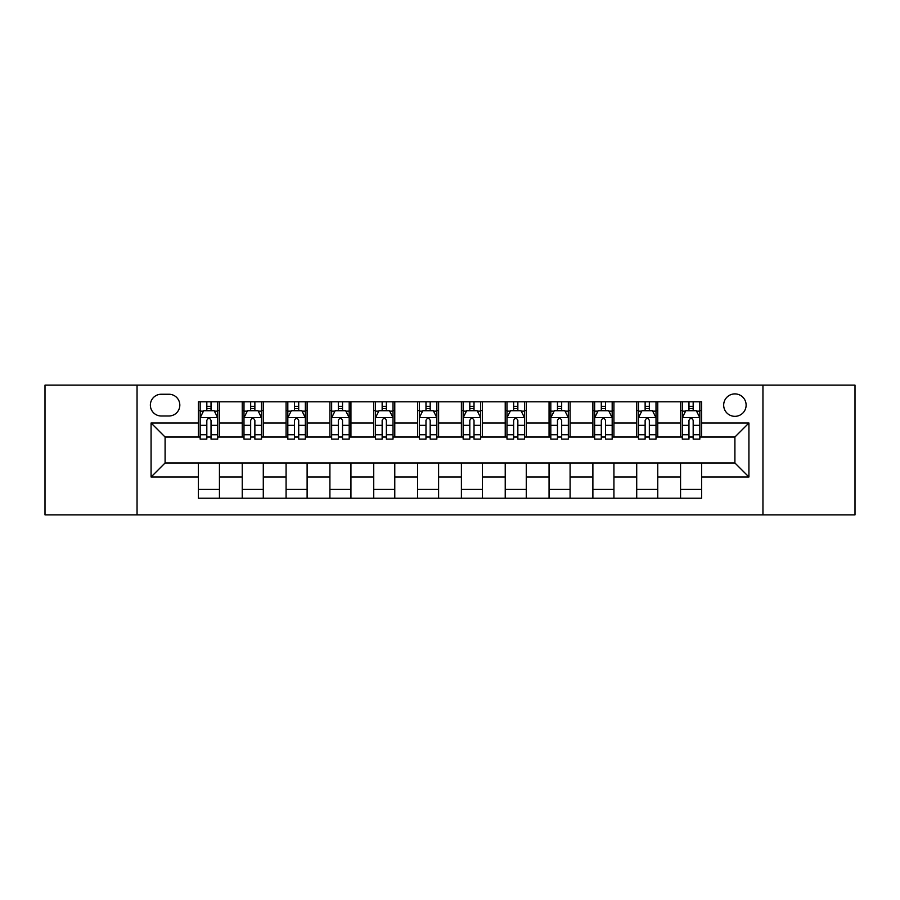 <?xml version="1.0" encoding="UTF-8"?>
<svg xmlns="http://www.w3.org/2000/svg" width="900" height="900" viewBox="0 0 900 900"><rect width="100%" height="100%" fill="white"/><g stroke="black" fill="none" stroke-linecap="round" stroke-linejoin="round"><path stroke-width="1.35" d="M734.906 393.896A11.216 11.216 0 0 0 723.679 405.113A11.216 11.216 0 0 0 734.906 416.34A11.216 11.216 0 0 0 746.123 405.113A11.216 11.216 0 0 0 734.906 393.896M762.952 514.868L855 514.868L855 385.132L762.952 385.132L762.952 514.868L137.047 514.868L137.047 385.132L45 385.132L45 514.868L137.047 514.868M161.235 415.991L168.953 415.991A10.867 10.867 0 0 0 179.82 405.113A10.867 10.867 0 0 0 168.953 394.245L161.235 394.245A10.867 10.867 0 0 0 150.368 405.113A10.867 10.867 0 0 0 161.235 415.991M762.952 385.132L137.047 385.132M198.405 477L151.076 477L151.076 423L198.405 423L198.405 437.029L165.094 437.029L165.094 462.971L198.405 462.971L198.405 498.218L701.595 498.218L701.595 462.971L734.906 462.971L734.906 437.029L701.595 437.029L701.595 423L748.924 423L748.924 477L701.595 477M701.595 423L701.595 401.782L198.405 401.782L198.405 423M680.558 401.782L680.558 437.029L682.301 437.029M688.972 437.029L693.18 437.029M699.84 437.029L701.595 437.029M680.558 437.029L656.01 437.029M636.716 401.782L636.716 437.029L638.471 437.029M645.131 437.029L649.339 437.029M636.716 437.029L612.18 437.029M592.886 401.782L592.886 437.029L594.641 437.029M601.301 437.029L605.509 437.029M592.886 437.029L568.339 437.029M549.056 401.782L549.056 437.029L550.811 437.029M557.471 437.029L561.679 437.029M549.056 437.029L524.509 437.029M505.226 401.782L505.226 437.029L506.981 437.029M513.641 437.029L517.849 437.029M505.226 437.029L480.679 437.029M461.396 401.782L461.396 437.029L463.151 437.029M469.811 437.029L474.019 437.029M461.396 437.029L436.849 437.029M417.566 401.782L417.566 437.029L419.321 437.029M425.981 437.029L430.189 437.029M417.566 437.029L393.019 437.029M373.736 401.782L373.736 437.029L375.491 437.029M382.151 437.029L386.359 437.029M373.736 437.029L349.189 437.029M329.906 401.782L329.906 437.029L331.661 437.029M338.321 437.029L342.529 437.029M329.906 437.029L305.359 437.029M286.076 401.782L286.076 437.029L287.82 437.029M294.491 437.029L298.699 437.029M286.076 437.029L261.529 437.029M242.235 401.782L242.235 437.029L243.99 437.029M250.661 437.029L254.869 437.029M242.235 437.029L217.699 437.029M198.405 437.029L200.16 437.029M206.82 437.029L211.028 437.029M198.405 462.971L219.442 462.971L219.442 498.218M701.595 462.971L219.442 462.971M219.442 401.782L219.442 437.029M198.405 410.558L200.16 410.558M206.82 410.558L211.028 410.558M217.699 410.558L219.442 410.558M198.405 489.442L219.442 489.442M242.235 462.971L242.235 498.218M263.284 401.782L263.284 437.029M242.235 410.558L243.99 410.558M250.661 410.558L254.869 410.558M261.529 410.558L263.284 410.558M263.284 462.971L263.284 498.218M242.235 489.442L263.284 489.442M286.076 462.971L286.076 498.218M307.114 462.971L307.114 498.218M286.076 489.442L307.114 489.442M307.114 401.782L307.114 437.029M286.076 410.558L287.82 410.558M294.491 410.558L298.699 410.558M305.359 410.558L307.114 410.558M329.906 462.971L329.906 498.218M350.944 462.971L350.944 498.218M329.906 489.442L350.944 489.442M350.944 401.782L350.944 437.029M329.906 410.558L331.661 410.558M338.321 410.558L342.529 410.558M349.189 410.558L350.944 410.558M373.736 462.971L373.736 498.218M394.774 462.971L394.774 498.218M373.736 489.442L394.774 489.442M394.774 401.782L394.774 437.029M373.736 410.558L375.491 410.558M382.151 410.558L386.359 410.558M393.019 410.558L394.774 410.558M417.566 462.971L417.566 498.218M438.604 462.971L438.604 498.218M417.566 489.442L438.604 489.442M438.604 401.782L438.604 437.029M417.566 410.558L419.321 410.558M425.981 410.558L430.189 410.558M436.849 410.558L438.604 410.558M461.396 462.971L461.396 498.218M482.434 462.971L482.434 498.218M461.396 489.442L482.434 489.442M482.434 401.782L482.434 437.029M461.396 410.558L463.151 410.558M469.811 410.558L474.019 410.558M480.679 410.558L482.434 410.558M505.226 462.971L505.226 498.218M526.264 462.971L526.264 498.218M505.226 489.442L526.264 489.442M526.264 401.782L526.264 437.029M505.226 410.558L506.981 410.558M513.641 410.558L517.849 410.558M524.509 410.558L526.264 410.558M549.056 462.971L549.056 498.218M570.094 462.971L570.094 498.218M549.056 489.442L570.094 489.442M570.094 401.782L570.094 437.029M549.056 410.558L550.811 410.558M557.471 410.558L561.679 410.558M568.339 410.558L570.094 410.558M592.886 462.971L592.886 498.218M613.924 462.971L613.924 498.218M592.886 489.442L613.924 489.442M613.924 401.782L613.924 437.029M592.886 410.558L594.641 410.558M601.301 410.558L605.509 410.558M612.18 410.558L613.924 410.558M636.716 462.971L636.716 498.218M657.765 462.971L657.765 498.218M636.716 489.442L657.765 489.442M657.765 401.782L657.765 437.029M636.716 410.558L638.471 410.558M645.131 410.558L649.339 410.558M656.01 410.558L657.765 410.558M680.558 462.971L680.558 498.218M680.558 489.442L701.595 489.442M680.558 410.558L682.301 410.558M688.972 410.558L693.18 410.558M699.84 410.558L701.595 410.558M165.094 437.029L151.076 423M165.094 462.971L151.076 477M748.924 423L734.906 437.029M748.924 477L734.906 462.971M211.028 406.339L206.82 406.339M217.699 434.734L211.028 434.734L211.028 439.132L217.699 439.132L217.699 417.735L214.189 410.726L203.67 410.726L200.16 417.735L200.16 439.132L206.82 439.132L206.82 434.734L200.16 434.734M200.16 417.735L200.16 401.782M217.699 417.735L217.699 401.782M206.82 410.726L206.82 401.782M211.028 401.782L211.028 410.726M211.028 434.734L211.028 420.368C209.632 417.668 208.226 417.668 206.82 420.368L206.82 434.734M254.869 406.339L250.661 406.339M261.529 434.734L254.869 434.734L254.869 439.132L261.529 439.132L261.529 417.735L258.019 410.726L247.5 410.726L243.99 417.735L243.99 439.132L250.661 439.132L250.661 434.734L243.99 434.734M243.99 417.735L243.99 401.782M261.529 417.735L261.529 401.782M250.661 410.726L250.661 401.782M254.869 401.782L254.869 410.726M254.869 434.734L254.869 420.368C253.463 417.668 252.056 417.668 250.661 420.368L250.661 434.734M298.699 406.339L294.491 406.339M305.359 434.734L298.699 434.734L298.699 439.132L305.359 439.132L305.359 417.735L301.849 410.726L291.33 410.726L287.82 417.735L287.82 439.132L294.491 439.132L294.491 434.734L287.82 434.734M287.82 417.735L287.82 401.782M305.359 417.735L305.359 401.782M294.491 410.726L294.491 401.782M298.699 401.782L298.699 410.726M298.699 434.734L298.699 420.368C297.293 417.668 295.886 417.668 294.491 420.368L294.491 434.734M342.529 406.339L338.321 406.339M349.189 434.734L342.529 434.734L342.529 439.132L349.189 439.132L349.189 417.735L345.679 410.726L335.16 410.726L331.661 417.735L331.661 439.132L338.321 439.132L338.321 434.734L331.661 434.734M331.661 417.735L331.661 401.782M349.189 417.735L349.189 401.782M338.321 410.726L338.321 401.782M342.529 401.782L342.529 410.726M342.529 434.734L342.529 420.368C341.123 417.668 339.728 417.668 338.321 420.368L338.321 434.734M386.359 406.339L382.151 406.339M393.019 434.734L386.359 434.734L386.359 439.132L393.019 439.132L393.019 417.735L389.509 410.726L378.99 410.726L375.491 417.735L375.491 439.132L382.151 439.132L382.151 434.734L375.491 434.734M375.491 417.735L375.491 401.782M393.019 417.735L393.019 401.782M382.151 410.726L382.151 401.782M386.359 401.782L386.359 410.726M386.359 434.734L386.359 420.368C384.952 417.668 383.558 417.668 382.151 420.368L382.151 434.734M430.189 406.339L425.981 406.339M436.849 434.734L430.189 434.734L430.189 439.132L436.849 439.132L436.849 417.735L433.339 410.726L422.82 410.726L419.321 417.735L419.321 439.132L425.981 439.132L425.981 434.734L419.321 434.734M419.321 417.735L419.321 401.782M436.849 417.735L436.849 401.782M425.981 410.726L425.981 401.782M430.189 401.782L430.189 410.726M430.189 434.734L430.189 420.368C428.782 417.668 427.387 417.668 425.981 420.368L425.981 434.734M474.019 406.339L469.811 406.339M480.679 434.734L474.019 434.734L474.019 439.132L480.679 439.132L480.679 417.735L477.18 410.726L466.661 410.726L463.151 417.735L463.151 439.132L469.811 439.132L469.811 434.734L463.151 434.734M463.151 417.735L463.151 401.782M480.679 417.735L480.679 401.782M469.811 410.726L469.811 401.782M474.019 401.782L474.019 410.726M474.019 434.734L474.019 420.368C472.624 417.668 471.218 417.668 469.811 420.368L469.811 434.734M517.849 406.339L513.641 406.339M524.509 434.734L517.849 434.734L517.849 439.132L524.509 439.132L524.509 417.735L521.01 410.726L510.491 410.726L506.981 417.735L506.981 439.132L513.641 439.132L513.641 434.734L506.981 434.734M506.981 417.735L506.981 401.782M524.509 417.735L524.509 401.782M513.641 410.726L513.641 401.782M517.849 401.782L517.849 410.726M517.849 434.734L517.849 420.368C516.454 417.668 515.048 417.668 513.641 420.368L513.641 434.734M561.679 406.339L557.471 406.339M568.339 434.734L561.679 434.734L561.679 439.132L568.339 439.132L568.339 417.735L564.84 410.726L554.321 410.726L550.811 417.735L550.811 439.132L557.471 439.132L557.471 434.734L550.811 434.734M550.811 417.735L550.811 401.782M568.339 417.735L568.339 401.782M557.471 410.726L557.471 401.782M561.679 401.782L561.679 410.726M561.679 434.734L561.679 420.368C560.284 417.668 558.877 417.668 557.471 420.368L557.471 434.734M605.509 406.339L601.301 406.339M612.18 434.734L605.509 434.734L605.509 439.132L612.18 439.132L612.18 417.735L608.67 410.726L598.151 410.726L594.641 417.735L594.641 439.132L601.301 439.132L601.301 434.734L594.641 434.734M594.641 417.735L594.641 401.782M612.18 417.735L612.18 401.782M601.301 410.726L601.301 401.782M605.509 401.782L605.509 410.726M605.509 434.734L605.509 420.368C604.114 417.668 602.707 417.668 601.301 420.368L601.301 434.734M649.339 406.339L645.131 406.339M656.01 434.734L649.339 434.734L649.339 439.132L656.01 439.132L656.01 417.735L652.5 410.726L641.981 410.726L638.471 417.735L638.471 439.132L645.131 439.132L645.131 434.734L638.471 434.734M638.471 417.735L638.471 401.782M656.01 417.735L656.01 401.782M645.131 410.726L645.131 401.782M649.339 401.782L649.339 410.726M649.339 434.734L649.339 420.368C647.944 417.668 646.538 417.668 645.131 420.368L645.131 434.734M693.18 406.339L688.972 406.339M699.84 434.734L693.18 434.734L693.18 439.132L699.84 439.132L699.84 417.735L696.33 410.726L685.811 410.726L682.301 417.735L682.301 439.132L688.972 439.132L688.972 434.734L682.301 434.734M682.301 417.735L682.301 401.782M699.84 417.735L699.84 401.782M688.972 410.726L688.972 401.782M693.18 401.782L693.18 410.726M693.18 434.734L693.18 420.368C691.774 417.668 690.367 417.668 688.972 420.368L688.972 434.734M242.235 477L219.442 477M242.235 423L219.442 423M286.076 423L263.284 423M286.076 477L263.284 477M329.906 423L307.114 423M329.906 477L307.114 477M373.736 423L350.944 423M373.736 477L350.944 477M417.566 423L394.774 423M417.566 477L394.774 477M461.396 423L438.604 423M461.396 477L438.604 477M505.226 423L482.434 423M505.226 477L482.434 477M549.056 423L526.264 423M549.056 477L526.264 477M592.886 423L570.094 423M592.886 477L570.094 477M636.716 423L613.924 423M636.716 477L613.924 477M680.558 423L657.765 423M680.558 477L657.765 477M217.609 417.566L200.25 417.566M200.16 411.142L203.456 411.142M214.403 411.142L217.699 411.142M206.82 425.329L200.16 425.329M217.699 425.329L211.028 425.329M211.028 408.577L206.82 408.577M261.439 417.566L244.08 417.566M243.99 411.142L247.286 411.142M258.233 411.142L261.529 411.142M250.661 425.329L243.99 425.329M261.529 425.329L254.869 425.329M254.869 408.577L250.661 408.577M305.269 417.566L287.91 417.566M287.82 411.142L291.116 411.142M302.062 411.142L305.359 411.142M294.491 425.329L287.82 425.329M305.359 425.329L298.699 425.329M298.699 408.577L294.491 408.577M349.099 417.566L331.74 417.566M331.661 411.142L334.957 411.142M345.892 411.142L349.189 411.142M338.321 425.329L331.661 425.329M349.189 425.329L342.529 425.329M342.529 408.577L338.321 408.577M392.929 417.566L375.57 417.566M375.491 411.142L378.787 411.142M389.723 411.142L393.019 411.142M382.151 425.329L375.491 425.329M393.019 425.329L386.359 425.329M386.359 408.577L382.151 408.577M436.759 417.566L419.411 417.566M419.321 411.142L422.618 411.142M433.553 411.142L436.849 411.142M425.981 425.329L419.321 425.329M436.849 425.329L430.189 425.329M430.189 408.577L425.981 408.577M480.589 417.566L463.241 417.566M463.151 411.142L466.447 411.142M477.382 411.142L480.679 411.142M469.811 425.329L463.151 425.329M480.679 425.329L474.019 425.329M474.019 408.577L469.811 408.577M524.43 417.566L507.071 417.566M506.981 411.142L510.277 411.142M521.212 411.142L524.509 411.142M513.641 425.329L506.981 425.329M524.509 425.329L517.849 425.329M517.849 408.577L513.641 408.577M568.26 417.566L550.901 417.566M550.811 411.142L554.108 411.142M565.043 411.142L568.339 411.142M557.471 425.329L550.811 425.329M568.339 425.329L561.679 425.329M561.679 408.577L557.471 408.577M612.09 417.566L594.731 417.566M594.641 411.142L597.938 411.142M608.884 411.142L612.18 411.142M601.301 425.329L594.641 425.329M612.18 425.329L605.509 425.329M605.509 408.577L601.301 408.577M655.92 417.566L638.561 417.566M638.471 411.142L641.768 411.142M652.714 411.142L656.01 411.142M645.131 425.329L638.471 425.329M656.01 425.329L649.339 425.329M649.339 408.577L645.131 408.577M699.75 417.566L682.391 417.566M682.301 411.142L685.597 411.142M696.544 411.142L699.84 411.142M688.972 425.329L682.301 425.329M699.84 425.329L693.18 425.329M693.18 408.577L688.972 408.577"/></g></svg>
